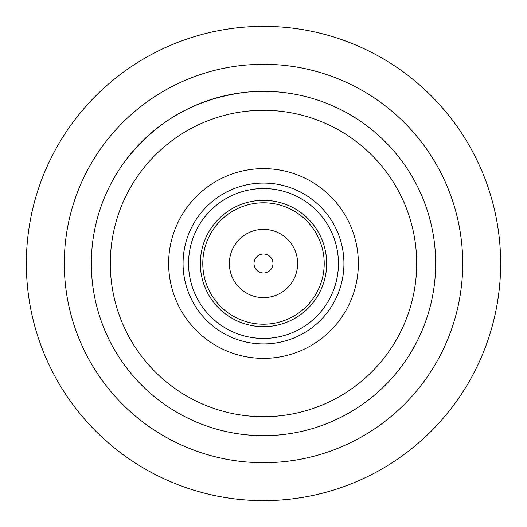 <?xml version="1.0" encoding="UTF-8"?>
<svg xmlns="http://www.w3.org/2000/svg" width="527" height="527" viewBox="0 0 527 527"><rect width="100%" height="100%" fill="white"/><g stroke="black" fill="none" stroke-linecap="round" stroke-linejoin="round"><path stroke-width="0.79" d="M123.127 163.811C154.167 121.948 195.583 98.042 247.354 92.087M263.5 500.65A237.15 237.15 0 0 0 468.878 144.925A237.15 237.15 0 0 0 58.122 144.925A237.15 237.15 0 0 0 263.5 500.65M263.5 435.671A172.171 172.171 0 0 0 412.601 177.415A172.171 172.171 0 0 0 114.399 177.415A172.171 172.171 0 0 0 263.5 435.671A172.171 172.171 0 0 0 412.601 177.415A172.171 172.171 0 0 0 114.399 177.415A172.171 172.171 0 0 0 263.5 435.671M263.5 358.36A94.86 94.86 0 0 0 345.653 216.07A94.86 94.86 0 0 0 181.347 216.07A94.86 94.86 0 0 0 263.5 358.36M263.5 343.94A80.44 80.44 0 0 0 333.163 223.283A80.44 80.44 0 0 0 193.837 223.283A80.44 80.44 0 0 0 263.5 343.94M263.5 338.439A74.939 74.939 0 0 0 328.4 226.03A74.939 74.939 0 0 0 198.6 226.03A74.939 74.939 0 0 0 263.5 338.439M263.5 326.674A63.174 63.174 0 0 0 318.209 231.913A63.174 63.174 0 0 0 208.791 231.913A63.174 63.174 0 0 0 263.5 326.674M263.5 324.21A60.71 60.71 0 0 0 316.075 233.145A60.71 60.71 0 0 0 210.925 233.145A60.71 60.71 0 0 0 263.5 324.21M263.5 297.63A34.13 34.13 0 0 0 293.058 246.432A34.13 34.13 0 0 0 233.942 246.432A34.13 34.13 0 0 0 263.5 297.63M263.5 272.986A9.486 9.486 0 0 0 271.715 258.757A9.486 9.486 0 0 0 255.285 258.757A9.486 9.486 0 0 0 263.5 272.986M263.5 462.706A199.206 199.206 0 0 0 436.02 163.897A199.206 199.206 0 0 0 90.98 163.897A199.206 199.206 0 0 0 263.5 462.706M263.5 416.699A153.199 153.199 0 0 0 396.172 186.901A153.199 153.199 0 0 0 130.828 186.901A153.199 153.199 0 0 0 263.5 416.699"/></g></svg>
